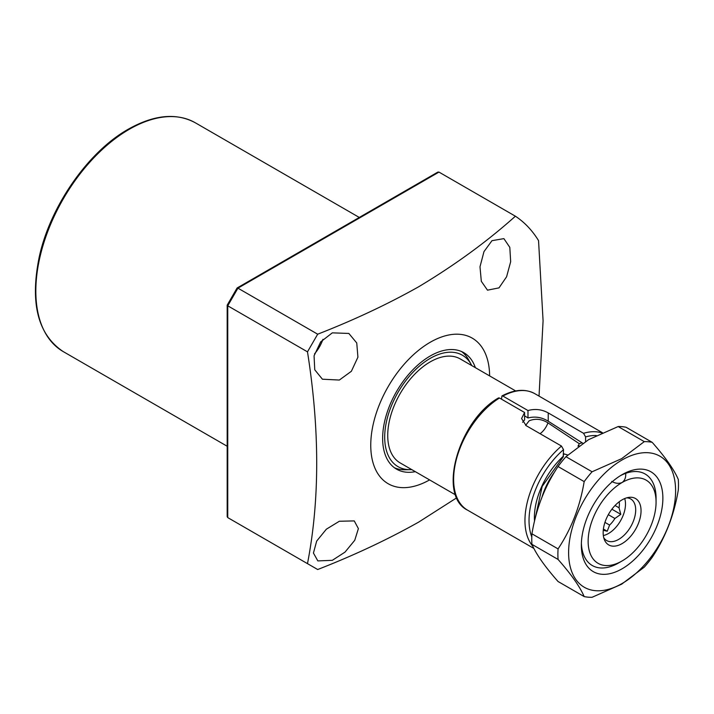 <?xml version="1.0" encoding="UTF-8"?>
<svg xmlns="http://www.w3.org/2000/svg" width="714" height="714" viewBox="0 0 714 714"><rect width="100%" height="100%" fill="white"/><g stroke="black" fill="none" stroke-linecap="round" stroke-linejoin="round"><path stroke-width="1.07" d="M471.767 365.595A64.34 37.146 120 0 0 471.169 364.443A64.34 37.146 120 0 0 430.194 358.392A64.34 37.146 120 0 0 385.837 424.821A64.34 37.146 120 0 0 410.425 469.651A64.34 37.146 120 0 0 411.719 469.598M394.431 467.759A67.25 38.824 120 0 0 405.115 469.758L410.425 469.651M475.354 367.665A67.25 38.824 120 0 0 463.814 352.68A67.25 38.824 120 0 0 430.194 356.009A67.25 38.824 120 0 0 386.256 415.271A67.25 38.824 120 0 0 396.565 469.16A67.25 38.824 120 0 0 415.307 471.668M471.169 364.443L468.607 359.794A67.25 38.824 120 0 0 461.539 351.529M339.355 521.247L354.26 520.917L358.392 528.619L354.742 540.284L345.032 552.101L332.322 560.329L317.837 560.901L313.437 553.047L316.686 541.06L326.36 529.19L339.355 521.247M332.322 332.849L348.851 333.447L356.75 342.97L357.919 357.17L351.377 371.271L339.355 380.044L322.425 379.214L314.758 369.798L314.062 355.813L320.693 341.854L332.322 332.849M314.544 353.841A26.418 15.253 120 0 0 322.933 339.311M491.973 240.672L503.897 238.628L509.805 247.356L510.671 261.708L506.592 276.782L498.997 287.876L487.492 290.17L481.316 281.298L479.995 266.786L483.967 251.64L491.973 240.672M489.625 375.903A84.065 48.534 120 0 0 430.194 342.283A84.065 48.534 120 0 0 370.753 444.893A84.065 48.534 120 0 0 429.587 479.906M539.025 396.1L543.086 320.818L538.543 240.618A211.362 122.032 120 0 0 515.401 216.208C486.975 241.635 454.782 265.126 418.815 286.689C387.684 304.2 353.966 320.042 317.676 334.197L307.484 351.841C319.774 429.649 319.774 500.246 307.484 563.641L317.676 569.522C353.966 555.367 387.684 539.534 418.815 522.023L456.764 497.774M237.146 287.965L437.843 172.092L438.976 172.092L515.401 216.208M307.484 351.841L227.748 305.806L227.748 517.605L307.484 563.641M438.976 172.092L237.941 288.161L317.676 334.197M237.941 288.161L237.146 288.617L237.941 288.161L227.748 305.806M227.748 517.605L237.941 523.487L227.748 517.605L227.186 516.633L227.186 305.217M525.656 425.357L529.199 420.751C535.58 418.297 541.828 419.002 547.941 422.858L579.295 443.689A14.414 8.318 -60 0 1 577.956 446.161A52.604 30.372 120 0 1 579.081 445.768M619.234 501.755A19.697 11.37 -60 0 1 619.386 504.075A19.697 11.37 -60 0 1 619.047 507.797L615.049 505.494M624.688 498.559A24.017 13.869 -60 0 1 625.5 504.075A24.017 13.869 -60 0 1 603.339 535.545M626.714 497.845A24.017 13.869 -60 0 1 630.721 498.961A24.017 13.869 -60 0 1 635.692 509.957A24.017 13.869 -60 0 1 625.205 534.126A24.017 13.869 -60 0 1 606.695 540.56A24.017 13.869 -60 0 1 603.732 537.651M603.16 532.662A26.793 15.467 -60 0 1 628.864 497.381A26.793 15.467 -60 0 1 641.047 510.787A26.793 15.467 -60 0 1 625.544 541.248A26.793 15.467 -60 0 1 604.41 539.748A26.793 15.467 -60 0 1 603.16 532.662M515.669 390.942L460.218 358.919A60.047 34.665 120 0 0 413.942 375.011A60.047 34.665 120 0 0 387.729 435.433A60.047 34.665 120 0 0 400.17 462.922L455.621 494.936M656.068 502.112A48.034 27.73 120 0 0 622.108 482.503A48.034 27.73 120 0 0 588.14 541.337A48.034 27.73 120 0 0 622.108 560.945A48.034 27.73 120 0 0 656.068 502.112L656.068 498.194A52.836 30.506 -60 0 0 645.126 473.998A52.836 30.506 120 0 0 620.368 475.702M618.708 562.909A52.836 30.506 -60 0 1 592.29 565.524A52.836 30.506 -60 0 1 581.383 543.229A52.836 30.506 120 0 0 592.29 565.524A52.836 30.506 120 0 0 618.708 562.909L622.108 560.945M611.755 481.388C615.397 483.512 618.842 483.887 622.108 482.503C624.848 480.424 626.035 477.371 625.66 473.355A52.836 30.506 -60 0 1 645.126 473.998L645.126 473.998A52.836 30.506 120 0 1 656.032 500.219M582.196 442.867A55.005 31.755 120 0 0 579.295 443.689M567.764 454.988L564.355 454.006A14.414 8.318 -60 0 1 563.944 453.801A14.414 8.318 -60 0 1 563.507 453.515M603.268 530.261L607.221 531.243L609.604 525.067L604.936 522.38M608.319 514.678L614.897 518.48A19.697 11.37 -60 0 1 609.604 525.067M614.897 518.48L620.805 514.348L619.047 507.797M603.401 529.038L607.221 531.243M611.889 509.198L620.805 514.348M622.108 568.79A57.647 33.281 -60 0 1 581.348 545.255A57.647 33.281 -60 0 1 622.099 474.658A57.647 33.281 -60 0 1 622.108 474.658L622.108 474.658A57.647 33.281 -60 0 1 662.869 498.194A57.647 33.281 -60 0 1 622.108 568.79M588.631 439.637L618.163 426.553A85.261 49.23 -60 0 1 626.071 427.258L652.194 442.341C665.475 457.397 674.177 469.776 678.3 479.478A85.261 49.23 -60 0 1 678.3 490.018C674.078 515.178 665.377 537.606 652.194 557.304A85.261 49.23 -60 0 1 644.287 567.139L621.617 584.195L592.076 597.288A85.261 49.23 -60 0 1 584.168 596.574L558.045 581.499C544.862 566.568 536.16 554.189 531.939 544.354A85.261 49.23 -60 0 1 531.939 533.813C536.071 508.886 544.773 486.466 558.045 466.528A85.261 49.23 -60 0 1 565.952 456.692L588.631 439.637M622.108 459.95A75.657 43.679 -60 0 1 675.605 490.839A75.657 43.679 -60 0 1 622.108 583.499A75.657 43.679 -60 0 1 568.603 552.609A75.657 43.679 -60 0 1 622.108 459.95M618.163 426.553L644.287 441.636A85.261 49.23 -60 0 1 652.194 442.341M644.287 441.636L621.617 458.683L592.076 471.776L565.952 456.692M558.045 466.528L584.168 481.611A85.261 49.23 -60 0 1 592.076 471.776M531.939 544.354L558.062 559.437A85.261 49.23 -60 0 1 558.062 548.896L531.939 533.813M584.168 481.611C580.045 506.538 571.343 528.958 558.062 548.896M558.062 559.437C571.245 574.368 579.946 586.747 584.168 596.574M532.787 546.21A67.25 38.824 -60 0 1 561.472 446.054L563.507 449.65L563.212 456.915L542.176 486.404L535.018 519.06M498.506 397.93L499.488 398.01A67.25 38.824 120 0 0 456.933 457.353A67.25 38.824 120 0 0 467.554 510.153C436.968 495.4 458.799 420.296 498.506 397.93M561.472 446.054L526.147 425.66L521.577 418.529L524.585 412.505L499.488 398.01M596.306 435.54A64.367 37.164 120 0 0 585.587 436.906L585.587 441.448M502.879 396.056L501.933 395.949C514.464 389.362 525.415 388.603 534.804 393.664A67.25 38.824 120 0 0 502.879 396.056L527.976 410.541C535.098 408.587 541.846 409.372 548.227 412.915L583.552 433.309A67.25 38.824 -60 0 1 601.848 432.934M501.933 395.949L501.523 399.188M582.776 443.242L548.227 421.215C541.864 417.262 535.116 416.173 527.976 417.958L524.585 415.798M524.585 412.505L524.585 419.921L522.621 422.277M527.976 410.541L527.976 417.958M585.587 436.906L583.552 433.309M129.243 129.314A132.099 76.264 120 0 0 42.947 245.723A132.099 76.264 120 0 0 63.198 351.574C37.788 334.536 29.818 302.941 39.279 256.772C50.292 206.087 88.224 151.663 128.279 129.216C154.019 114.722 176.358 112.571 195.297 122.772A132.099 76.264 120 0 0 129.243 129.314M554.555 472.052A48.757 28.149 120 0 0 542.024 497.015M564.355 454.006A52.604 30.372 120 0 0 563.507 454.684M547.941 422.858A14.414 8.318 -60 0 1 540.07 433.693M534.527 521.095A56.781 32.782 -60 0 1 563.507 456.067M563.507 449.65A64.367 37.164 120 0 0 531.796 536.982M548.227 412.915L548.227 421.215M63.198 351.574L227.186 446.25M195.297 122.772L359.285 217.449M227.213 305.11L237.066 288.045M467.554 510.153L533.894 548.45M534.804 393.664L602.402 432.693"/></g></svg>
